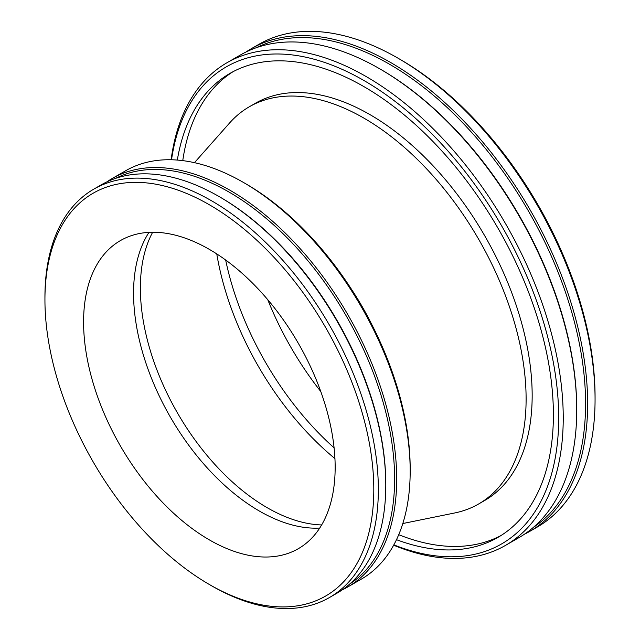 <?xml version="1.0" encoding="UTF-8"?>
<svg xmlns="http://www.w3.org/2000/svg" width="640" height="640" viewBox="0 0 640 640"><rect width="100%" height="100%" fill="white"/><g stroke="black" fill="none" stroke-linecap="round" stroke-linejoin="round"><path stroke-width="0.96" d="M533.344 527.408A277.168 160.024 -120 0 0 569.208 303.728A277.168 160.024 -120 0 0 389.592 64.28A277.168 160.024 -120 0 0 256.376 47.688M349.736 584.016A234.304 135.28 -120 0 0 381 395.136A234.304 135.28 -120 0 0 228.952 192.024A234.304 135.28 -120 0 0 115.552 178.392M380.744 69.392L379.712 68.8L380.736 69.392A277.168 160.024 60 0 1 380.744 69.392A277.168 160.024 60 0 1 576.728 408.856L576.728 410.04A278.624 160.864 -120 0 0 379.712 68.8L379.712 68.8A278.624 160.864 -120 0 0 240.4 55L226.912 62.784A278.624 160.864 60 0 1 366.224 76.584A278.624 160.864 60 0 1 548.24 322.112A278.624 160.864 60 0 1 505.536 545.376A278.624 160.864 60 0 1 393.656 545.2M505.536 545.376L519.024 537.584A278.624 160.864 -120 0 0 576.728 410.04M245.96 52.032A278.624 160.864 60 0 1 251.312 48.696A278.624 160.864 60 0 1 390.624 62.496A278.624 160.864 60 0 1 572.64 308.024A278.624 160.864 60 0 1 529.928 531.288A278.624 160.864 60 0 1 524.368 534.248M106.776 181.936A235.76 136.112 60 0 1 112.104 178.568A235.76 136.112 60 0 1 229.976 190.248A235.76 136.112 60 0 1 383.992 397.992A235.76 136.112 60 0 1 347.856 586.912A235.76 136.112 60 0 1 342.272 589.84M220.096 197.136L219.072 196.544L220.096 197.136A234.304 135.28 60 0 1 385.776 484.096L385.776 485.288A235.76 136.112 -120 0 0 219.072 196.544A235.76 136.112 -120 0 0 219.064 196.544A235.76 136.112 -120 0 0 101.192 184.864L93.768 189.152A235.76 136.112 60 0 1 211.64 200.832A235.76 136.112 60 0 1 365.656 408.584A235.76 136.112 60 0 1 329.52 597.496A235.76 136.112 60 0 1 211.64 585.824A235.76 136.112 60 0 1 211.64 585.816L209.368 584.504L211.64 585.824M329.52 597.496L336.944 593.208A235.76 136.112 -120 0 0 385.776 485.288M171.52 159.768A275.408 159.008 60 0 1 363.952 80.52A275.408 159.008 60 0 1 558.112 400.184A275.408 159.008 60 0 1 393.848 544.856M595.064 399.448L595.064 396.824A275.408 159.008 60 0 0 400.328 59.528A275.408 159.008 60 0 1 400.328 59.528L398.056 58.216A278.624 160.864 60 0 1 398.048 58.216A278.624 160.864 60 0 1 595.064 399.448A278.624 160.864 60 0 1 537.36 527L529.928 531.288M320.768 391.512A218.608 126.216 60 0 1 267.776 299.728M209.368 539.888A177.888 102.704 60 0 1 93.16 383.128A177.888 102.704 60 0 1 120.424 240.584A177.888 102.704 60 0 1 209.368 249.392A177.888 102.704 60 0 1 325.584 406.152A177.888 102.704 60 0 1 298.312 548.696A177.888 102.704 60 0 1 209.368 539.888M209.368 204.768A232.544 134.256 60 0 1 373.8 489.576A232.544 134.256 60 0 1 209.368 584.512A232.544 134.256 60 0 1 209.368 584.504A232.544 134.256 60 0 1 44.936 299.704A232.544 134.256 60 0 1 209.368 204.768M410.176 471.2L410.176 468.576A232.544 134.256 60 0 0 245.744 183.768L243.472 182.456A235.76 136.112 60 0 1 243.472 182.456A235.76 136.112 60 0 1 410.176 471.2A235.76 136.112 60 0 1 361.344 579.12L347.856 586.912M194.456 162.672L229.64 122.928A229.328 132.4 60 0 1 249.288 106.792A229.328 132.4 60 0 1 363.952 118.144A229.328 132.4 60 0 1 513.768 320.232A229.328 132.4 60 0 1 478.608 503.992A229.328 132.4 60 0 1 454.808 512.944L402.808 523.536M249.288 106.792L255.352 103.288A229.328 132.4 60 0 1 370.008 114.648A229.328 132.4 60 0 1 519.824 316.736A229.328 132.4 60 0 1 484.672 500.496L478.608 503.992M182.76 160.624A267.904 154.672 60 0 1 233.064 71.688M177.328 160.072A267.904 154.672 60 0 1 230 73.376A267.904 154.672 60 0 1 363.952 86.648A267.904 154.672 60 0 1 538.968 322.728A267.904 154.672 60 0 1 497.904 537.408A267.904 154.672 60 0 1 396.488 539.672M500.896 535.592A267.904 154.672 60 0 1 398.728 534.688M112.104 178.568L125.592 170.784A235.76 136.112 60 0 1 243.464 182.456L245.744 183.768M44.936 299.704L44.936 297.08A235.76 136.112 60 0 1 93.768 189.152M251.312 48.696L258.736 44.416A278.624 160.864 60 0 1 398.048 58.208L400.328 59.528M171.128 159.76A278.624 160.864 60 0 1 226.912 62.784M334.096 447.84A218.608 126.216 60 0 1 225.664 260.024M334.936 458.592A217.152 125.368 60 0 1 216.768 253.92M321.648 524.944A179.352 103.544 60 0 1 267.192 507.696A179.352 103.544 60 0 1 152.656 232.248M319.72 528.064A177.888 102.704 60 0 1 259.344 511.032A177.888 102.704 60 0 1 149 232.36M351.608 289.488A192.208 110.976 60 0 1 371.56 324.032"/></g></svg>
